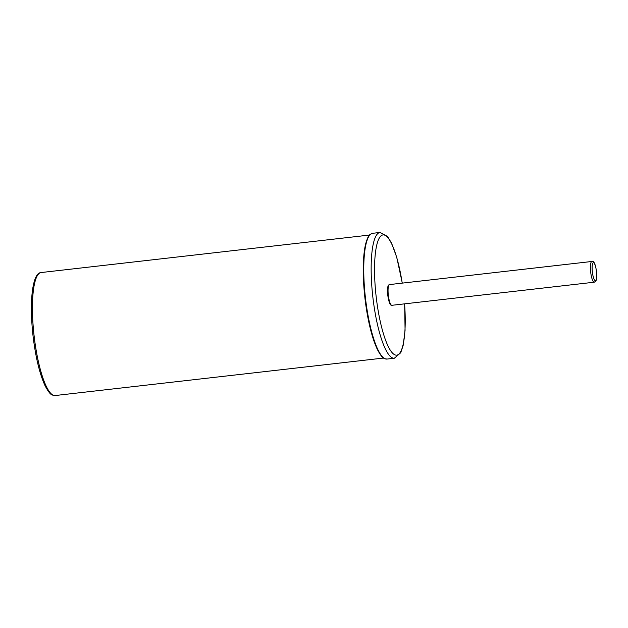 <?xml version="1.0" encoding="UTF-8"?>
<svg xmlns="http://www.w3.org/2000/svg" width="628" height="628" viewBox="0 0 628 628"><rect width="100%" height="100%" fill="white"/><g stroke="black" fill="none" stroke-linecap="round" stroke-linejoin="round"><path stroke-width="0.94" d="M55.146 395.538C51.708 394.894 50.68 395.907 45.247 386.11C39.886 374.641 35.875 358.455 33.229 337.558C31.086 319.244 30.819 303.56 32.42 290.529C34.132 278.683 37.028 272.685 41.11 272.544A61.897 14.138 83.5 0 0 34.297 337.471A61.897 14.138 83.5 0 0 55.146 395.538L383.567 358.054M369.17 235.83A62.596 14.295 83.5 0 0 365.135 299.729M365.135 299.737A62.596 14.295 83.5 0 0 383.041 357.379M386.974 359.067C383.912 358.392 382.954 359.632 377.483 349.718C371.98 337.958 367.859 321.293 365.119 299.737C362.482 276.603 362.599 258.202 365.48 244.535C368.809 233.082 369.782 234.856 372.616 233.302A63.287 14.452 83.5 0 0 365.653 299.689A63.287 14.452 83.5 0 0 386.974 359.067L394.368 358.219L400.727 352.74L403.184 345.306L405.068 330.359L404.668 303.842M402.297 283.118L396.747 257.307L391.558 243.138L387.515 236.458L380.019 232.462A63.287 14.452 83.5 0 0 373.056 298.842A63.287 14.452 83.5 0 0 394.368 358.219M402.226 283.126A60.508 13.816 83.5 0 0 381.667 235.382A60.508 13.816 83.5 0 0 376.368 298.386A60.508 13.816 83.5 0 0 395.742 355.11A60.508 13.816 83.5 0 0 404.589 303.858M388.716 285.402A9.734 2.222 83.5 0 0 387.845 295.56A9.734 2.222 83.5 0 0 390.922 304.674M391.872 305.302C391.142 304.941 389.682 306.621 387.829 295.56C386.997 283.228 388.92 285.332 389.509 284.578A10.433 2.379 83.5 0 0 388.363 295.521A10.433 2.379 83.5 0 0 391.872 305.302L594.237 282.208L595.689 281.297C596.231 279.593 597.079 281.061 596.459 271.178C595.368 263.87 593.837 260.644 591.874 261.476A10.433 2.379 83.5 0 0 590.728 272.419A10.433 2.379 83.5 0 0 594.237 282.208M592.385 272.191A9.043 2.065 83.5 0 0 595.485 280.661A9.043 2.065 83.5 0 0 596.419 271.186A9.043 2.065 83.5 0 0 593.319 262.716A9.043 2.065 83.5 0 0 592.385 272.191M369.531 235.053L41.11 272.544M380.019 232.462L372.616 233.302M591.874 261.476L389.509 284.578"/></g></svg>
